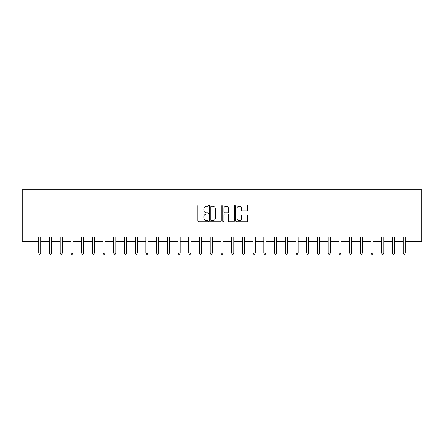 <?xml version="1.0" encoding="UTF-8"?>
<svg xmlns="http://www.w3.org/2000/svg" width="444" height="444" viewBox="0 0 444 444"><rect width="100%" height="100%" fill="white"/><g stroke="black" fill="none" stroke-linecap="round" stroke-linejoin="round"><path stroke-width="0.67" d="M208.28 205.6A0.588 0.588 0 0 0 207.692 205.006L198.746 205.006A0.844 0.844 0 0 0 197.907 205.85L197.907 221.001A0.844 0.844 0 0 0 198.746 221.845L207.692 221.845A0.588 0.588 0 0 0 208.28 221.251A0.588 0.588 0 0 0 207.692 220.662L206.532 220.662A2.692 2.692 0 0 1 203.84 217.971L203.84 216.705A2.692 2.692 0 0 1 206.532 214.014L207.692 214.014A0.588 0.588 0 0 0 208.28 213.425A0.588 0.588 0 0 0 207.692 212.837L206.532 212.837A2.692 2.692 0 0 1 203.84 210.14L203.84 208.88A2.692 2.692 0 0 1 206.532 206.188L207.692 206.188A0.588 0.588 0 0 0 208.28 205.6M246.598 210.944A0.844 0.844 0 0 0 247.441 210.101L247.441 205.85A0.844 0.844 0 0 0 246.598 205.006L236.669 205.006A0.844 0.844 0 0 0 235.825 205.85L235.825 221.001A0.844 0.844 0 0 0 236.669 221.845L246.598 221.845A0.844 0.844 0 0 0 247.441 221.001L247.441 215.867A0.844 0.844 0 0 0 246.598 215.024L242.346 215.024A0.844 0.844 0 0 0 241.508 215.867L241.508 218.415A2.253 2.253 0 0 1 239.255 220.662A2.253 2.253 0 0 1 237.002 218.415L237.002 208.436A2.253 2.253 0 0 1 239.255 206.188A2.253 2.253 0 0 1 241.508 208.436L241.508 210.101A0.844 0.844 0 0 0 242.346 210.944L246.598 210.944M32.917 241.292L32.917 237.007L411.083 237.007L411.083 241.292L421.8 241.292L421.8 189.843L22.2 189.843L22.2 241.292L38.706 241.292M221.262 205.85A0.844 0.844 0 0 0 220.424 205.006L210.489 205.006A0.844 0.844 0 0 0 209.646 205.85L209.646 221.001A0.844 0.844 0 0 0 210.489 221.845L220.424 221.845A0.844 0.844 0 0 0 221.262 221.001L221.262 205.85M223.576 205.006L233.511 205.006A0.844 0.844 0 0 1 234.354 205.85L234.354 221.001A0.844 0.844 0 0 1 233.511 221.845L229.259 221.845A0.844 0.844 0 0 1 228.416 221.001L228.416 214.857A0.844 0.844 0 0 0 227.578 214.014L224.758 214.014A0.844 0.844 0 0 0 223.915 214.857L223.915 221.251A0.588 0.588 0 0 1 223.326 221.845A0.588 0.588 0 0 1 222.738 221.251L222.738 205.85A0.844 0.844 0 0 1 223.576 205.006M40.854 241.292L49.428 241.292M51.571 241.292L60.145 241.292M62.288 241.292L70.862 241.292M73.01 241.292L81.585 241.292M83.727 241.292L92.302 241.292M94.444 241.292L103.019 241.292M105.161 241.292L113.742 241.292M115.884 241.292L124.459 241.292M126.601 241.292L135.176 241.292M137.318 241.292L145.898 241.292M148.041 241.292L156.615 241.292M158.758 241.292L167.333 241.292M169.475 241.292L178.055 241.292M180.197 241.292L188.772 241.292M190.914 241.292L199.489 241.292M201.632 241.292L210.212 241.292M212.354 241.292L220.929 241.292M223.071 241.292L231.646 241.292M233.788 241.292L242.369 241.292M244.511 241.292L253.086 241.292M255.228 241.292L263.803 241.292M265.945 241.292L274.525 241.292M276.668 241.292L285.242 241.292M287.385 241.292L295.959 241.292M298.102 241.292L306.682 241.292M308.824 241.292L317.399 241.292M319.541 241.292L328.116 241.292M330.258 241.292L338.839 241.292M340.981 241.292L349.556 241.292M351.698 241.292L360.273 241.292M362.415 241.292L370.99 241.292M373.138 241.292L381.712 241.292M383.855 241.292L392.429 241.292M394.572 241.292L403.146 241.292M405.294 241.292L411.083 241.292M211.416 206.188A0.588 0.588 0 0 0 210.828 206.776L210.828 220.074A0.588 0.588 0 0 0 211.416 220.662L212.637 220.662A2.692 2.692 0 0 0 215.329 217.971L215.329 208.88A2.692 2.692 0 0 0 212.637 206.188L211.416 206.188M228.416 208.48A2.253 2.253 0 0 0 226.168 206.227A2.253 2.253 0 0 0 223.915 208.48L223.915 211.993A0.844 0.844 0 0 0 224.758 212.837L227.578 212.837A0.844 0.844 0 0 0 228.416 211.993L228.416 208.48M40.959 237.007L40.915 237.113A0.86 0.86 0 0 0 40.854 237.435L40.854 253.041L38.706 253.041L38.706 237.435A0.86 0.86 0 0 0 38.645 237.113L38.6 237.007M40.854 253.041L40.21 254.157L39.35 254.157L38.706 253.041M51.676 237.007L51.632 237.113A0.86 0.86 86.2 0 0 51.571 237.435L51.571 253.041L49.428 253.041L49.428 237.435A0.86 0.86 86.2 0 0 49.362 237.113L49.323 237.007M51.571 253.041L50.927 254.157L50.067 254.157L49.428 253.041M62.393 237.007L62.349 237.113A0.86 0.86 86.2 0 0 62.288 237.435L62.288 253.041L60.145 253.041L60.145 237.435A0.86 0.86 86.2 0 0 60.084 237.113L60.04 237.007M62.288 253.041L61.644 254.157L60.789 254.157L60.145 253.041M73.116 237.007L73.071 237.113A0.86 0.86 86.2 0 0 73.01 237.435L73.01 253.041L70.862 253.041L70.862 237.435A0.86 0.86 86.2 0 0 70.801 237.113L70.757 237.007M73.01 253.041L72.366 254.157L71.506 254.157L70.862 253.041M83.833 237.007L83.788 237.113A0.86 0.86 86.2 0 0 83.727 237.435L83.727 253.041L81.585 253.041L81.585 237.435A0.86 0.86 86.2 0 0 81.518 237.113L81.48 237.007M83.727 253.041L83.084 254.157L82.223 254.157L81.585 253.041M94.55 237.007L94.505 237.113A0.86 0.86 86.2 0 0 94.444 237.435L94.444 253.041L92.302 253.041L92.302 237.435A0.86 0.86 86.2 0 0 92.241 237.113L92.197 237.007M94.444 253.041L93.801 254.157L92.946 254.157L92.302 253.041M105.272 237.007L105.228 237.113A0.86 0.86 86.2 0 0 105.161 237.435L105.161 253.041L103.019 253.041L103.019 237.435A0.86 0.86 86.2 0 0 102.958 237.113L102.914 237.007M105.161 253.041L104.523 254.157L103.663 254.157L103.019 253.041M115.989 237.007L115.945 237.113A0.86 0.86 86.2 0 0 115.884 237.435L115.884 253.041L113.742 253.041L113.742 237.435A0.86 0.86 86.2 0 0 113.675 237.113L113.636 237.007M115.884 253.041L115.24 254.157L114.38 254.157L113.742 253.041M126.707 237.007L126.662 237.113A0.86 0.86 86.2 0 0 126.601 237.435L126.601 253.041L124.459 253.041L124.459 237.435A0.86 0.86 86.2 0 0 124.398 237.113L124.353 237.007M126.601 253.041L125.957 254.157L125.103 254.157L124.459 253.041M137.429 237.007L137.385 237.113A0.86 0.86 86.2 0 0 137.318 237.435L137.318 253.041L135.176 253.041L135.176 237.435A0.86 0.86 86.2 0 0 135.115 237.113L135.07 237.007M137.318 253.041L136.68 254.157L135.82 254.157L135.176 253.041M148.146 237.007L148.102 237.113A0.86 0.86 86.2 0 0 148.041 237.435L148.041 253.041L145.898 253.041L145.898 237.435A0.86 0.86 86.2 0 0 145.832 237.113L145.793 237.007M148.041 253.041L147.397 254.157L146.537 254.157L145.898 253.041M158.863 237.007L158.819 237.113A0.86 0.86 86.2 0 0 158.758 237.435L158.758 253.041L156.615 253.041L156.615 237.435A0.86 0.86 86.2 0 0 156.554 237.113L156.51 237.007M158.758 253.041L158.114 254.157L157.259 254.157L156.615 253.041M169.586 237.007L169.541 237.113A0.86 0.86 86.2 0 0 169.475 237.435L169.475 253.041L167.333 253.041L167.333 237.435A0.86 0.86 86.2 0 0 167.271 237.113L167.227 237.007M169.475 253.041L168.837 254.157L167.976 254.157L167.333 253.041M180.303 237.007L180.258 237.113A0.86 0.86 86.2 0 0 180.197 237.435L180.197 253.041L178.055 253.041L178.055 237.435A0.86 0.86 86.2 0 0 177.989 237.113L177.944 237.007M180.197 253.041L179.554 254.157L178.693 254.157L178.055 253.041M191.02 237.007L190.976 237.113A0.86 0.86 86.2 0 0 190.914 237.435L190.914 253.041L188.772 253.041L188.772 237.435A0.86 0.86 86.2 0 0 188.711 237.113L188.667 237.007M190.914 253.041L190.271 254.157L189.416 254.157L188.772 253.041M201.743 237.007L201.698 237.113A0.86 0.86 86.2 0 0 201.632 237.435L201.632 253.041L199.489 253.041L199.489 237.435A0.86 0.86 86.2 0 0 199.428 237.113L199.384 237.007M201.632 253.041L200.993 254.157L200.133 254.157L199.489 253.041M212.46 237.007L212.415 237.113A0.86 0.86 86.2 0 0 212.354 237.435L212.354 253.041L210.212 253.041L210.212 237.435A0.86 0.86 86.2 0 0 210.145 237.113L210.101 237.007M212.354 253.041L211.71 254.157L210.85 254.157L210.212 253.041M223.177 237.007L223.132 237.113A0.86 0.86 86.2 0 0 223.071 237.435L223.071 253.041L220.929 253.041L220.929 237.435A0.86 0.86 86.2 0 0 220.868 237.113L220.823 237.007M223.071 253.041L222.427 254.157L221.573 254.157L220.929 253.041M233.899 237.007L233.855 237.113A0.86 0.86 86.2 0 0 233.788 237.435L233.788 253.041L231.646 253.041L231.646 237.435A0.86 0.86 86.2 0 0 231.585 237.113L231.54 237.007M233.788 253.041L233.15 254.157L232.29 254.157L231.646 253.041M244.616 237.007L244.572 237.113A0.86 0.86 86.2 0 0 244.511 237.435L244.511 253.041L242.369 253.041L242.369 237.435A0.86 0.86 86.2 0 0 242.302 237.113L242.258 237.007M244.511 253.041L243.867 254.157L243.007 254.157L242.369 253.041M255.333 237.007L255.289 237.113A0.86 0.86 86.2 0 0 255.228 237.435L255.228 253.041L253.086 253.041L253.086 237.435A0.86 0.86 86.2 0 0 253.025 237.113L252.98 237.007M255.228 253.041L254.584 254.157L253.729 254.157L253.086 253.041M266.056 237.007L266.012 237.113A0.86 0.86 86.2 0 0 265.945 237.435L265.945 253.041L263.803 253.041L263.803 237.435A0.86 0.86 86.2 0 0 263.742 237.113L263.697 237.007M265.945 253.041L265.307 254.157L264.446 254.157L263.803 253.041M276.773 237.007L276.729 237.113A0.86 0.86 86.2 0 0 276.668 237.435L276.668 253.041L274.525 253.041L274.525 237.435A0.86 0.86 86.2 0 0 274.459 237.113L274.414 237.007M276.668 253.041L276.024 254.157L275.163 254.157L274.525 253.041M287.49 237.007L287.446 237.113A0.86 0.86 86.2 0 0 287.385 237.435L287.385 253.041L285.242 253.041L285.242 237.435A0.86 0.86 86.2 0 0 285.181 237.113L285.137 237.007M287.385 253.041L286.741 254.157L285.886 254.157L285.242 253.041M298.207 237.007L298.168 237.113A0.86 0.86 86.2 0 0 298.102 237.435L298.102 253.041L295.959 253.041L295.959 237.435A0.86 0.86 86.2 0 0 295.898 237.113L295.854 237.007M298.102 253.041L297.463 254.157L296.603 254.157L295.959 253.041M308.93 237.007L308.885 237.113A0.86 0.86 86.2 0 0 308.824 237.435L308.824 253.041L306.682 253.041L306.682 237.435A0.86 0.86 86.2 0 0 306.615 237.113L306.571 237.007M308.824 253.041L308.18 254.157L307.32 254.157L306.682 253.041M319.647 237.007L319.602 237.113A0.86 0.86 86.2 0 0 319.541 237.435L319.541 253.041L317.399 253.041L317.399 237.435A0.86 0.86 86.2 0 0 317.338 237.113L317.294 237.007M319.541 253.041L318.897 254.157L318.043 254.157L317.399 253.041M330.364 237.007L330.325 237.113A0.86 0.86 86.2 0 0 330.258 237.435L330.258 253.041L328.116 253.041L328.116 237.435A0.86 0.86 86.2 0 0 328.055 237.113L328.011 237.007M330.258 253.041L329.62 254.157L328.76 254.157L328.116 253.041M341.086 237.007L341.042 237.113A0.86 0.86 86.2 0 0 340.981 237.435L340.981 253.041L338.839 253.041L338.839 237.435A0.86 0.86 86.2 0 0 338.772 237.113L338.728 237.007M340.981 253.041L340.337 254.157L339.477 254.157L338.839 253.041M351.803 237.007L351.759 237.113A0.86 0.86 86.2 0 0 351.698 237.435L351.698 253.041L349.556 253.041L349.556 237.435A0.86 0.86 86.2 0 0 349.495 237.113L349.45 237.007M351.698 253.041L351.054 254.157L350.199 254.157L349.556 253.041M362.52 237.007L362.482 237.113A0.86 0.86 86.2 0 0 362.415 237.435L362.415 253.041L360.273 253.041L360.273 237.435A0.86 0.86 86.2 0 0 360.212 237.113L360.167 237.007M362.415 253.041L361.777 254.157L360.916 254.157L360.273 253.041M373.243 237.007L373.199 237.113A0.86 0.86 86.2 0 0 373.138 237.435L373.138 253.041L370.99 253.041L370.99 237.435A0.86 0.86 86.2 0 0 370.929 237.113L370.884 237.007M373.138 253.041L372.494 254.157L371.634 254.157L370.99 253.041M383.96 237.007L383.916 237.113A0.86 0.86 86.2 0 0 383.855 237.435L383.855 253.041L381.712 253.041L381.712 237.435A0.86 0.86 86.2 0 0 381.651 237.113L381.607 237.007M383.855 253.041L383.211 254.157L382.356 254.157L381.712 253.041M394.677 237.007L394.638 237.113A0.86 0.86 86.2 0 0 394.572 237.435L394.572 253.041L392.429 253.041L392.429 237.435A0.86 0.86 86.2 0 0 392.368 237.113L392.324 237.007M394.572 253.041L393.933 254.157L393.073 254.157L392.429 253.041M405.4 237.007L405.355 237.113A0.86 0.86 86.2 0 0 405.294 237.435L405.294 253.041L403.146 253.041L403.146 237.435A0.86 0.86 86.2 0 0 403.085 237.113L403.041 237.007M405.294 253.041L404.651 254.157L403.79 254.157L403.146 253.041"/></g></svg>
